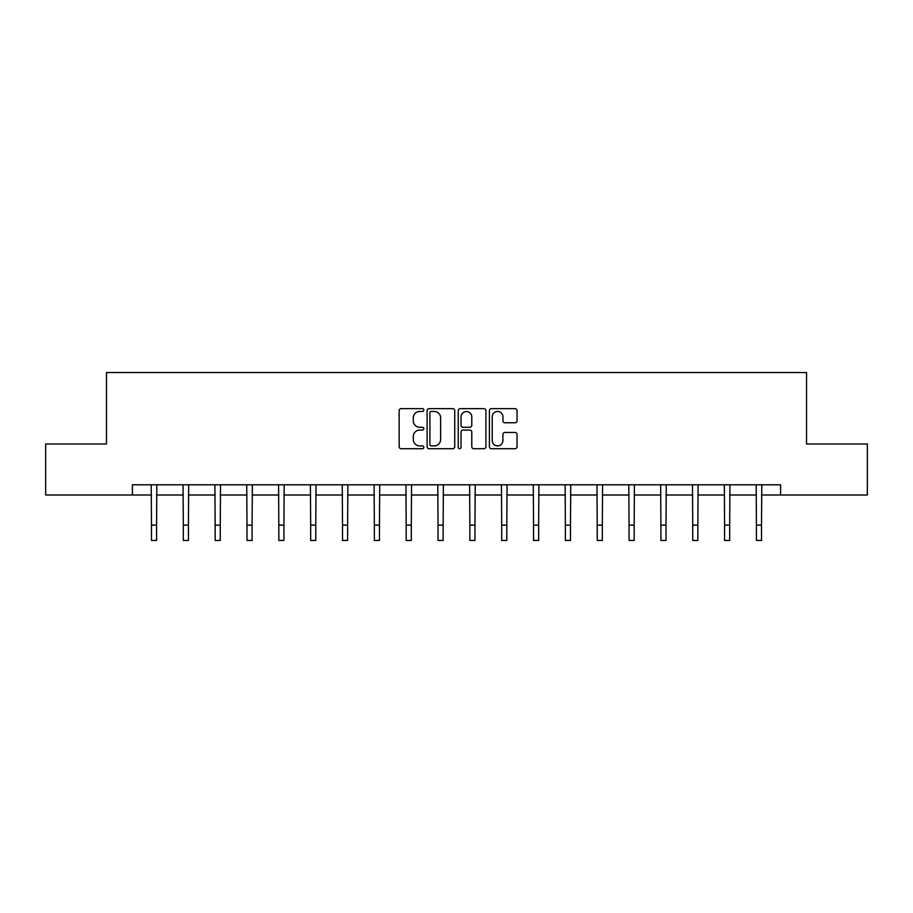 <?xml version="1.0" encoding="UTF-8"?>
<svg xmlns="http://www.w3.org/2000/svg" width="913" height="913" viewBox="0 0 913 913"><rect width="100%" height="100%" fill="white"/><g stroke="black" fill="none" stroke-linecap="round" stroke-linejoin="round"><path stroke-width="1.37" d="M423.849 410.04A1.404 1.404 0 0 0 422.445 408.636L401.161 408.636A2.009 2.009 0 0 0 399.152 410.645L399.152 446.697A2.009 2.009 0 0 0 401.161 448.705L422.445 448.705A1.404 1.404 0 0 0 423.849 447.302A1.404 1.404 0 0 0 422.445 445.898L419.683 445.898A6.414 6.414 0 0 1 413.281 439.484L413.281 436.482A6.414 6.414 0 0 1 419.683 430.069L422.445 430.069A1.404 1.404 0 0 0 423.849 428.676A1.404 1.404 0 0 0 422.445 427.273L419.683 427.273A6.414 6.414 0 0 1 413.281 420.859L413.281 417.857A6.414 6.414 0 0 1 419.683 411.443L422.445 411.443A1.404 1.404 0 0 0 423.849 410.04M515.046 422.765A2.009 2.009 0 0 0 517.055 420.756L517.055 410.645A2.009 2.009 0 0 0 515.046 408.636L491.411 408.636A2.009 2.009 0 0 0 489.402 410.645L489.402 446.697A2.009 2.009 0 0 0 491.411 448.705L515.046 448.705A2.009 2.009 0 0 0 517.055 446.697L517.055 434.485A2.009 2.009 0 0 0 515.046 432.477L504.935 432.477A2.009 2.009 0 0 0 502.926 434.485L502.926 440.545A5.364 5.364 0 0 1 497.574 445.898A5.364 5.364 0 0 1 492.21 440.545L492.21 416.796A5.364 5.364 0 0 1 497.574 411.443A5.364 5.364 0 0 1 502.926 416.796L502.926 420.756A2.009 2.009 0 0 0 504.935 422.765L515.046 422.765M132.396 495.006L45.65 495.006L45.65 443.98L106.467 443.98L106.467 372.55L806.533 372.55L806.533 443.98L867.35 443.98L867.35 495.006L780.604 495.006L780.604 484.803L132.396 484.803L132.396 495.006L151.478 495.006M454.742 410.645A2.009 2.009 0 0 0 452.745 408.636L429.099 408.636A2.009 2.009 0 0 0 427.101 410.645L427.101 446.697A2.009 2.009 0 0 0 429.099 448.705L452.745 448.705A2.009 2.009 0 0 0 454.742 446.697L454.742 410.645M460.255 408.636L483.901 408.636A2.009 2.009 0 0 1 485.899 410.645L485.899 446.697A2.009 2.009 0 0 1 483.901 448.705L473.779 448.705A2.009 2.009 0 0 1 471.781 446.697L471.781 432.077A2.009 2.009 0 0 0 469.773 430.069L463.062 430.069A2.009 2.009 0 0 0 461.054 432.077L461.054 447.302A1.404 1.404 0 0 1 459.65 448.705A1.404 1.404 0 0 1 458.258 447.302L458.258 410.645A2.009 2.009 0 0 1 460.255 408.636M156.579 495.006L183.319 495.006M188.42 495.006L215.148 495.006M220.261 495.006L246.989 495.006M252.091 495.006L278.83 495.006M283.932 495.006L310.671 495.006M315.772 495.006L342.512 495.006M347.613 495.006L374.353 495.006M379.454 495.006L406.194 495.006M411.295 495.006L438.035 495.006M443.136 495.006L469.864 495.006M474.965 495.006L501.705 495.006M506.806 495.006L533.546 495.006M538.647 495.006L565.387 495.006M570.488 495.006L597.228 495.006M602.329 495.006L629.068 495.006M634.17 495.006L660.909 495.006M666.011 495.006L692.739 495.006M697.852 495.006L724.58 495.006M729.681 495.006L756.421 495.006M761.522 495.006L780.604 495.006M431.313 411.443A1.404 1.404 0 0 0 429.909 412.847L429.909 444.494A1.404 1.404 0 0 0 431.313 445.898L434.211 445.898A6.414 6.414 0 0 0 440.625 439.484L440.625 417.857A6.414 6.414 0 0 0 434.211 411.443L431.313 411.443M471.781 416.899A5.364 5.364 0 0 0 466.417 411.546A5.364 5.364 0 0 0 461.054 416.899L461.054 425.264A2.009 2.009 0 0 0 463.062 427.273L469.773 427.273A2.009 2.009 0 0 0 471.781 425.264L471.781 416.899M151.216 484.803L151.478 525.146L156.579 525.146L156.831 484.803M151.478 525.146L151.478 540.45L156.579 540.45L156.579 525.146M183.057 484.803L183.319 525.146L188.42 525.146L188.671 484.803M183.319 525.146L183.319 540.45L188.42 540.45L188.42 525.146M214.897 484.803L215.148 525.146L220.261 525.146L220.512 484.803M215.148 525.146L215.148 540.45L220.261 540.45L220.261 525.146M246.738 484.803L246.989 525.146L252.091 525.146L252.353 484.803M246.989 525.146L246.989 540.45L252.091 540.45L252.091 525.146M278.579 484.803L278.83 525.146L283.932 525.146L284.194 484.803M278.83 525.146L278.83 540.45L283.932 540.45L283.932 525.146M310.409 484.803L310.671 525.146L315.772 525.146L316.035 484.803M310.671 525.146L310.671 540.45L315.772 540.45L315.772 525.146M342.249 484.803L342.512 525.146L347.613 525.146L347.876 484.803M342.512 525.146L342.512 540.45L347.613 540.45L347.613 525.146M374.09 484.803L374.353 525.146L379.454 525.146L379.717 484.803M374.353 525.146L374.353 540.45L379.454 540.45L379.454 525.146M405.931 484.803L406.194 525.146L411.295 525.146L411.546 484.803M406.194 525.146L406.194 540.45L411.295 540.45L411.295 525.146M437.772 484.803L438.035 525.146L443.136 525.146L443.387 484.803M438.035 525.146L438.035 540.45L443.136 540.45L443.136 525.146M469.613 484.803L469.864 525.146L474.965 525.146L475.228 484.803M469.864 525.146L469.864 540.45L474.965 540.45L474.965 525.146M501.454 484.803L501.705 525.146L506.806 525.146L507.069 484.803M501.705 525.146L501.705 540.45L506.806 540.45L506.806 525.146M533.283 484.803L533.546 525.146L538.647 525.146L538.91 484.803M533.546 525.146L533.546 540.45L538.647 540.45L538.647 525.146M565.124 484.803L565.387 525.146L570.488 525.146L570.751 484.803M565.387 525.146L565.387 540.45L570.488 540.45L570.488 525.146M596.965 484.803L597.228 525.146L602.329 525.146L602.591 484.803M597.228 525.146L597.228 540.45L602.329 540.45L602.329 525.146M628.806 484.803L629.068 525.146L634.17 525.146L634.421 484.803M629.068 525.146L629.068 540.45L634.17 540.45L634.17 525.146M660.647 484.803L660.909 525.146L666.011 525.146L666.262 484.803M660.909 525.146L660.909 540.45L666.011 540.45L666.011 525.146M692.488 484.803L692.739 525.146L697.852 525.146L698.103 484.803M692.739 525.146L692.739 540.45L697.852 540.45L697.852 525.146M724.329 484.803L724.58 525.146L729.681 525.146L729.944 484.803M724.58 525.146L724.58 540.45L729.681 540.45L729.681 525.146M756.169 484.803L756.421 525.146L761.522 525.146L761.784 484.803M756.421 525.146L756.421 540.45L761.522 540.45L761.522 525.146"/></g></svg>
